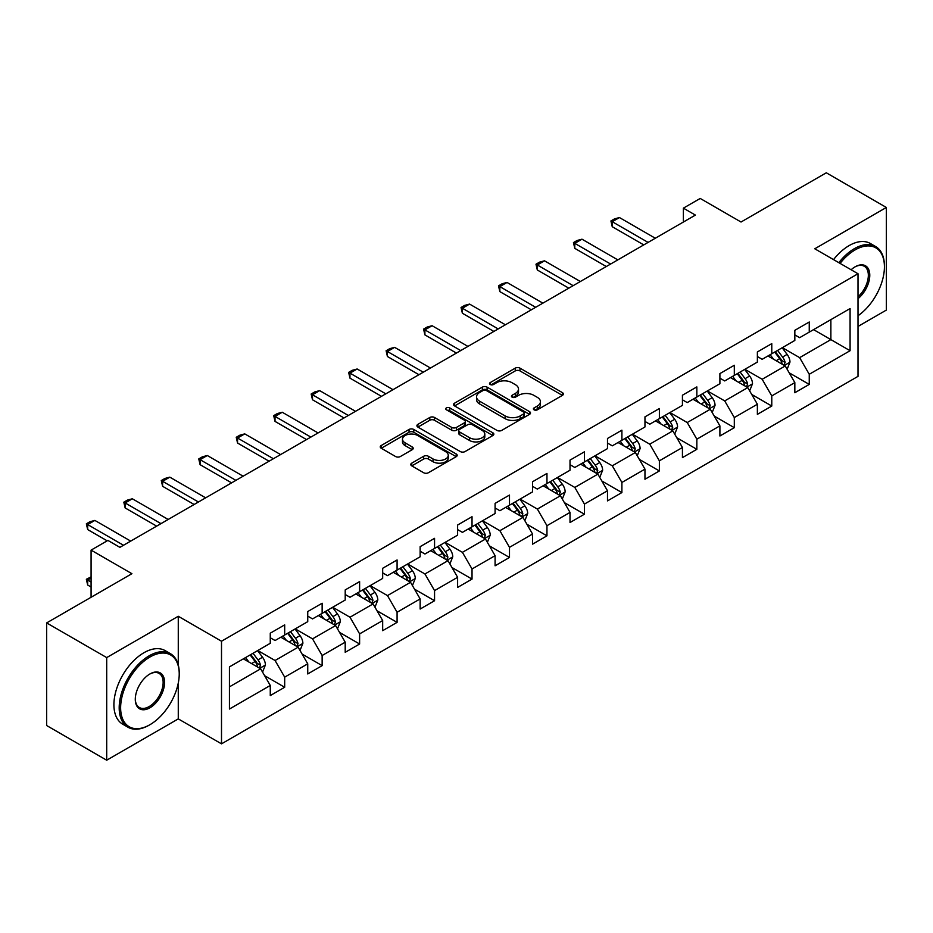 <?xml version="1.0" encoding="UTF-8"?>
<svg xmlns="http://www.w3.org/2000/svg" width="933" height="933" viewBox="0 0 933 933"><rect width="100%" height="100%" fill="white"/><g stroke="black" fill="none" stroke-linecap="round" stroke-linejoin="round"><path stroke-width="1.4" d="M534.061 409.82A2.333 1.353 0 0 0 537.361 409.82L562.412 395.359A3.335 1.924 0 0 0 563.392 393.994A3.335 1.924 0 0 0 562.412 392.641L519.973 368.138A3.335 1.924 0 0 0 515.261 368.138L490.21 382.6A2.333 1.353 0 0 0 489.522 383.556A2.333 1.353 0 0 0 490.21 384.501A2.333 1.353 0 0 0 493.51 384.501L496.753 382.635A10.671 6.158 0 0 1 511.844 382.635L515.378 384.676A10.671 6.158 0 0 1 518.503 389.026A10.671 6.158 0 0 1 515.378 393.388L512.135 395.254A2.333 1.353 0 0 0 511.447 396.21A2.333 1.353 0 0 0 512.135 397.166A2.333 1.353 0 0 0 515.436 397.166L518.678 395.289A10.671 6.158 0 0 1 533.769 395.289L537.303 397.33A10.671 6.158 0 0 1 540.429 401.691A10.671 6.158 0 0 1 537.303 406.042L534.061 407.919A2.333 1.353 0 0 0 533.373 408.876A2.333 1.353 0 0 0 534.061 409.82L534.061 407.919M411.756 463.141A3.335 1.924 0 0 0 410.788 464.506A3.335 1.924 0 0 0 411.756 465.87L423.664 472.739A3.335 1.924 0 0 0 428.375 472.739L456.202 456.68A3.335 1.924 0 0 0 457.182 455.316A3.335 1.924 0 0 0 456.202 453.963L413.762 429.46A3.335 1.924 0 0 0 409.051 429.46L381.224 445.519A3.335 1.924 0 0 0 380.256 446.884A3.335 1.924 0 0 0 381.224 448.237L395.615 456.54A3.335 1.924 0 0 0 400.327 456.54L412.234 449.671A3.335 1.924 0 0 0 413.202 448.306A3.335 1.924 0 0 0 412.234 446.954L405.097 442.825A8.922 5.155 0 0 1 402.485 439.186A8.922 5.155 0 0 1 407.989 434.428A8.922 5.155 0 0 1 417.716 435.548L445.647 451.677A8.922 5.155 0 0 1 448.26 455.316A8.922 5.155 0 0 1 442.755 460.074A8.922 5.155 0 0 1 433.04 458.966L428.375 456.272A3.335 1.924 0 0 0 423.664 456.272L411.756 463.141L411.756 465.87M858.01 326.445L886.35 310.083L886.35 207.464L826.3 172.792L741.035 222.019L700.205 198.449L683.388 208.152L695.4 215.091L119.902 547.344L107.901 540.417L91.084 550.12L91.084 597.272M178.273 664.972L178.273 616.27L106.7 657.59L46.65 622.917L131.915 573.69L91.084 550.12M178.273 616.27L221.506 641.228L858.01 273.742L858.01 376.361L221.506 743.846L221.506 641.228M886.35 207.464L814.777 248.784L858.01 273.742M496.986 430.405A3.335 1.924 0 0 0 501.697 430.405L529.524 414.345A3.335 1.924 0 0 0 530.504 412.992A3.335 1.924 0 0 0 529.524 411.628L487.084 387.125A3.335 1.924 0 0 0 482.373 387.125L454.546 403.184A3.335 1.924 0 0 0 453.578 404.549A3.335 1.924 0 0 0 454.546 405.913L496.986 430.405M447.35 410.322A2.333 1.353 0 0 1 449.718 410.66L449.718 407.884L492.857 432.795A3.335 1.924 0 0 1 493.837 434.148A3.335 1.924 0 0 1 492.857 435.513L465.042 451.572A3.335 1.924 0 0 1 460.331 451.572L417.891 427.081L417.891 424.352A3.335 1.924 0 0 0 416.911 425.716A3.335 1.924 0 0 0 417.891 427.081M417.891 424.352L429.798 417.483A3.335 1.924 0 0 1 434.51 417.483L451.724 427.419A3.335 1.924 0 0 0 456.435 427.419L464.331 422.859A3.335 1.924 0 0 0 465.31 421.494A3.335 1.924 0 0 0 464.331 420.13L446.417 409.785A2.333 1.353 0 0 1 445.729 408.841A2.333 1.353 0 0 1 447.175 407.593A2.333 1.353 0 0 1 449.718 407.884M106.7 657.59L106.7 760.208L46.65 725.536L46.65 622.917M264.622 675.69L284.682 687.271L284.682 677.148L307.738 663.83L307.738 673.953L322.142 665.637L322.142 655.514L345.21 642.196L345.21 652.319L359.613 644.003L359.613 633.88L382.67 620.562L382.67 630.685L397.085 622.369L397.085 612.246L420.142 598.928L420.142 609.051L434.556 600.735L434.556 590.612L457.613 577.294L457.613 587.417L472.028 579.101L472.028 568.978L495.085 555.671L495.085 565.795L509.488 557.467L509.488 547.344L532.556 534.038L532.556 544.161L546.96 535.834L546.96 525.711L570.016 512.404L570.016 522.527L584.431 514.2L584.431 504.077L607.488 490.77L607.488 500.893L621.903 492.566L621.903 482.443L644.96 469.136L644.96 479.259L659.374 470.943L659.374 460.82L682.431 447.502L682.431 457.625L696.846 449.309L696.846 439.186L719.903 425.868L719.903 435.991L734.306 427.676L734.306 417.552L757.374 404.234L757.374 414.357L771.778 406.042L771.778 395.919L794.834 382.6L794.834 392.723L809.249 384.408L809.249 374.285L850.08 350.715L850.08 308.555L830.871 319.646L830.871 339.612L850.08 350.715M284.682 687.271L270.267 695.586L270.267 685.463L229.436 709.033L229.436 666.885L270.267 643.303L270.267 633.18L284.682 624.865L284.682 634.988L307.738 621.67L307.738 611.547L322.142 603.231L322.142 613.354L345.21 600.036L345.21 589.913L359.613 581.597L359.613 591.72L382.67 578.413L382.67 568.29L397.085 559.963L397.085 570.086L420.142 556.779L420.142 546.656L434.556 538.329L434.556 548.452L457.613 535.145L457.613 525.022L472.028 516.695L472.028 526.818L495.085 513.512L495.085 503.388L509.488 495.061L509.488 505.185L532.556 491.878L532.556 481.755L546.96 473.428L546.96 483.551L570.016 470.244L570.016 460.121L584.431 451.805L584.431 461.928L607.488 448.61L607.488 438.487L621.903 430.171L621.903 440.294L644.96 426.976L644.96 416.853L659.374 408.537L659.374 418.66L682.431 405.342L682.431 395.219L696.846 386.903L696.846 397.026L719.903 383.708L719.903 373.585L734.306 365.269L734.306 375.393L757.374 362.086L757.374 351.951L771.778 343.636L771.778 353.759L794.834 340.452L794.834 330.329L809.249 322.002L809.249 332.125L850.08 308.555M280.833 637.204L298.128 647.187L275.072 660.506L257.776 650.523M270.267 637.764L275.072 640.528L284.682 634.988M275.072 660.506L284.682 677.148M298.128 647.187L307.738 663.83M318.305 615.57L335.6 625.553L312.543 638.872L295.248 628.889M307.738 616.13L312.543 618.906L322.142 613.354M312.543 638.872L322.142 655.514M335.6 625.553L345.21 642.196M355.776 593.936L373.072 603.919L350.003 617.238L332.719 607.255M345.21 594.496L350.003 597.272L359.613 591.72M350.003 617.238L359.613 633.88M373.072 603.919L382.67 620.562M393.248 572.302L410.532 582.285L387.475 595.604L370.179 585.621M382.67 572.862L387.475 575.638L397.085 570.086M387.475 595.604L397.085 612.246M410.532 582.285L420.142 598.928M430.708 550.668L448.003 560.663L424.947 573.97L407.651 563.987M420.142 551.228L424.947 554.004L434.556 548.452M424.947 573.97L434.556 590.612M448.003 560.663L457.613 577.294M468.179 529.046L485.475 539.029L462.418 552.336L445.123 542.353M457.613 529.594L462.418 532.37L472.028 526.818M462.418 552.336L472.028 568.978M485.475 539.029L495.085 555.671M505.651 507.412L522.947 517.395L499.89 530.702L482.594 520.719M495.085 507.96L499.89 510.736L509.488 505.185M499.89 530.702L509.488 547.344M522.947 517.395L532.556 534.038M543.123 485.778L560.418 495.761L537.361 509.068L520.066 499.085M532.556 486.326L537.361 489.102L546.96 483.551M537.361 509.068L546.96 525.711M560.418 495.761L570.016 512.404M580.594 464.144L597.878 474.127L574.821 487.434L557.526 477.451M570.016 464.692L574.821 467.468L584.431 461.928M574.821 487.434L584.431 504.077M597.878 474.127L607.488 490.77M618.054 442.51L635.35 452.493L612.293 465.812L594.997 455.817M607.488 443.07L612.293 445.834L621.903 440.294M612.293 465.812L621.903 482.443M635.35 452.493L644.96 469.136M655.526 420.876L672.821 430.859L649.765 444.178L632.469 434.195M644.96 421.436L649.765 424.2L659.374 418.66M649.765 444.178L659.374 460.82M672.821 430.859L682.431 447.502M692.997 399.242L710.293 409.225L687.236 422.544L669.941 412.561M682.431 399.802L687.236 402.578L696.846 397.026M687.236 422.544L696.846 439.186M710.293 409.225L719.903 425.868M730.469 377.608L747.765 387.592L724.708 400.91L707.412 390.927M719.903 378.168L724.708 380.944L734.306 375.393M724.708 400.91L734.306 417.552M747.765 387.592L757.374 404.234M767.941 355.974L785.236 365.958L762.168 379.276L744.884 369.293M757.374 356.534L762.168 359.31L771.778 353.759M762.168 379.276L771.778 395.919M785.236 365.958L794.834 382.6M813.576 329.629L830.871 339.612L799.639 357.642L782.344 347.659M794.834 334.9L799.639 337.676L809.249 332.125M799.639 357.642L809.249 374.285M106.7 760.208L178.273 718.888L221.506 743.846M683.388 208.152L683.388 222.019M229.436 686.851L260.657 668.821L243.361 658.838M260.657 668.821L270.267 685.463M789.19 372.827L809.249 384.408M751.73 394.461L771.778 406.042M714.258 416.095L734.306 427.676M676.787 437.729L696.846 449.309M639.315 459.363L659.374 470.943M601.843 480.996L621.903 492.566M564.372 502.619L584.431 514.2M526.912 524.253L546.96 535.834M489.44 545.887L509.488 557.467M451.969 567.521L472.028 579.101M414.497 589.155L434.556 600.735M377.025 610.788L397.085 622.369M339.565 632.422L359.613 644.003M302.094 654.056L322.142 665.637M178.273 718.888L178.273 683.096M534.994 410.147L537.303 408.817A10.671 6.158 0 0 0 540.429 404.467L540.429 401.691M518.503 389.026L518.503 391.802A10.671 6.158 0 0 1 515.378 396.163L513.068 397.493M562.366 395.382L519.973 370.914A3.335 1.924 0 0 0 515.261 370.914L491.143 384.839M529.477 414.369L487.084 389.901A3.335 1.924 0 0 0 482.373 389.901L454.593 405.937M523.623 413.937A2.333 1.353 0 0 0 524.311 412.992A2.333 1.353 0 0 0 523.623 412.036L486.373 390.53A2.333 1.353 0 0 0 483.072 390.53L479.655 392.501A10.671 6.158 0 0 0 476.53 396.863A10.671 6.158 0 0 0 479.655 401.213L505.126 415.92A10.671 6.158 0 0 0 520.206 415.92L523.623 413.937L523.623 416.713A2.333 1.353 0 0 0 524.311 415.756L524.311 412.992M476.53 396.863L476.53 399.627A10.671 6.158 0 0 0 479.655 403.989L479.655 401.213M523.623 416.713L520.206 418.684A10.671 6.158 0 0 1 505.126 418.684L479.655 403.989M417.937 427.104L429.798 420.258L429.798 417.483M465.31 421.494L465.31 424.27A3.335 1.924 0 0 1 464.331 425.635L456.435 430.195A3.335 1.924 0 0 1 451.724 430.195L434.51 420.258A3.335 1.924 0 0 0 429.798 420.258M449.718 410.66L492.822 435.536M469.579 437.729A8.922 5.155 0 0 0 479.294 438.848A8.922 5.155 0 0 0 484.81 434.09A8.922 5.155 0 0 0 482.198 430.44L472.355 424.76A3.335 1.924 0 0 0 467.631 424.76L459.736 429.32A3.335 1.924 0 0 0 458.756 430.684A3.335 1.924 0 0 0 459.736 432.049L469.579 437.729L469.579 440.504A8.922 5.155 0 0 0 479.294 441.612A8.922 5.155 0 0 0 484.81 436.854L484.81 434.09M458.756 430.684L458.756 433.46A3.335 1.924 0 0 0 459.736 434.813L459.736 432.049M469.579 440.504L459.736 434.813M448.26 455.316L448.26 458.091A8.922 5.155 0 0 1 442.755 462.85A8.922 5.155 0 0 1 433.04 461.73L428.375 459.048A3.335 1.924 0 0 0 423.664 459.048L411.803 465.894M402.485 439.186L402.485 441.962A8.922 5.155 0 0 0 405.097 445.601L405.097 442.825M412.188 449.694L405.097 445.601M456.202 453.963L456.202 456.68L413.762 432.236A3.335 1.924 0 0 0 409.051 432.236L381.27 448.272L381.224 445.519M787.125 369.246L789.983 362.051A9.003 5.201 -120 0 0 787.114 354.388L782.157 347.764M773.515 359.193L770.145 354.703M783.837 365.165L785.131 362.436A9.003 5.201 -120 0 0 782.554 357.024L777.597 350.4M775.335 351.706L780.839 359.053A4.583 2.647 60 0 1 781.667 360.441L785.131 362.436M774.705 352.068L779.661 358.68A9.003 5.201 60 0 1 782.239 364.103M648.085 242.405L612.246 221.716L612.246 226.707L610.928 220.958L614.532 218.87L619.454 217.552L655.293 238.242M643.758 244.901L612.246 226.707M619.454 217.552L612.246 221.716L610.928 220.958M858.01 315.739A41.437 23.931 120 0 0 884.426 266.815A41.437 23.931 120 0 0 855.129 249.892A41.437 23.931 120 0 0 840.073 263.386M838.825 262.674A42.463 24.515 -60 0 1 854.406 248.644A42.463 24.515 -60 0 1 875.632 246.545A42.463 24.515 -60 0 1 884.426 265.975A42.463 24.515 -60 0 1 884.426 266.395M851.118 269.765A20.724 11.966 -60 0 1 855.129 266.815L855.129 266.815A20.724 11.966 -60 0 1 869.708 273.637A20.724 11.966 -60 0 1 858.01 298.653M833.542 259.619A42.463 24.515 -60 0 1 849.123 245.601A42.463 24.515 -60 0 1 870.349 243.49L875.632 246.545M858.01 296.776A19.698 11.371 120 0 0 867.865 279.713A19.698 11.371 120 0 0 864.261 266.255A19.698 11.371 120 0 0 854.756 267.025M149.21 725.128L149.933 724.708A41.437 23.931 120 0 0 179.229 673.953A41.437 23.931 120 0 0 149.933 657.03A41.437 23.931 120 0 0 120.625 707.785A41.437 23.931 120 0 0 149.933 724.708L149.21 725.128A42.463 24.515 -60 0 1 127.984 727.227A42.463 24.515 -60 0 1 121.477 693.207A42.463 24.515 -60 0 1 149.21 655.782A42.463 24.515 -60 0 1 170.436 653.683A42.463 24.515 -60 0 1 179.229 673.125A42.463 24.515 -60 0 1 179.229 673.544M149.933 707.785A20.724 11.966 -60 0 1 135.285 699.33A20.724 11.966 -60 0 1 149.933 673.953L149.933 673.953A20.724 11.966 -60 0 1 164.581 682.408A20.724 11.966 -60 0 1 149.933 707.785M135.285 698.91A19.698 11.371 120 0 0 139.355 707.517A19.698 11.371 120 0 0 149.21 706.538A19.698 11.371 120 0 0 162.085 689.184A19.698 11.371 120 0 0 159.065 673.393A19.698 11.371 120 0 0 149.572 674.174M127.984 727.227L122.701 724.171A42.463 24.515 -60 0 1 116.193 690.152A42.463 24.515 -60 0 1 143.927 652.738A42.463 24.515 -60 0 1 165.153 650.628L170.436 653.683M749.654 390.88L752.511 383.685A9.003 5.201 -120 0 0 749.642 376.022L744.686 369.398M736.044 380.827L732.673 376.337M746.365 386.787L747.66 384.069A9.003 5.201 -120 0 0 745.082 378.658L740.126 372.034M737.863 373.34L743.368 380.676A4.583 2.647 60 0 1 744.196 382.075L747.66 384.069M737.245 373.701L742.202 380.314A9.003 5.201 60 0 1 744.779 385.737M712.194 412.514L715.051 405.319A9.003 5.201 -120 0 0 712.171 397.656L707.214 391.032M698.572 402.461L695.202 397.971M708.893 408.421L710.188 405.703A9.003 5.201 -120 0 0 707.611 400.292L702.654 393.668M700.403 394.974L705.896 402.31A4.583 2.647 60 0 1 706.736 403.709L710.188 405.703M699.773 395.335L704.73 401.948A9.003 5.201 60 0 1 707.307 407.371M610.614 264.039L574.775 243.35L574.775 248.341L573.457 242.592L577.061 240.504L581.982 239.186L617.821 259.875M606.287 266.535L574.775 248.341M581.982 239.186L574.775 243.35L573.457 242.592M573.142 285.673L537.303 264.984L537.303 269.975L535.985 264.214L539.589 262.138L544.51 260.82L580.349 281.509M568.815 288.169L537.303 269.975M544.51 260.82L537.303 264.984L535.985 264.214M674.722 434.148L677.58 426.952A9.003 5.201 -120 0 0 674.699 419.29L669.742 412.666M661.1 424.095L657.742 419.605M671.433 430.055L672.716 427.337A9.003 5.201 -120 0 0 670.139 421.926L665.182 415.302M662.931 416.608L668.425 423.944A4.583 2.647 60 0 1 669.264 425.343L672.716 427.337M662.302 416.969L667.258 423.582A9.003 5.201 60 0 1 669.836 428.993M637.251 455.782L640.108 448.586A9.003 5.201 -120 0 0 637.239 440.912L632.282 434.3M623.641 445.729L620.27 441.239M633.962 451.689L635.245 448.971A9.003 5.201 -120 0 0 632.667 443.548L627.711 436.936M625.46 438.242L630.953 445.577A4.583 2.647 60 0 1 631.793 446.977L635.245 448.971M624.83 438.603L629.787 445.216A9.003 5.201 60 0 1 632.364 450.627M599.779 477.416L602.636 470.22A9.003 5.201 -120 0 0 599.767 462.546L594.811 455.934M586.169 467.363L582.798 462.861M596.49 473.323L597.773 470.605A9.003 5.201 -120 0 0 595.207 465.182L590.239 458.57M587.988 459.876L593.493 467.211A4.583 2.647 60 0 1 594.321 468.599L597.773 470.605M587.358 460.237L592.315 466.85A9.003 5.201 60 0 1 594.892 472.261M535.67 307.307L499.843 286.618L499.843 291.609L498.514 285.848L502.117 283.772L507.039 282.454L542.878 303.143M531.355 309.803L499.843 291.609M507.039 282.454L499.843 286.618L498.514 285.848M498.21 328.941L462.371 308.252L462.371 313.243L461.042 307.482L464.646 305.406L469.579 304.088L505.406 324.777M493.884 331.437L462.371 313.243M469.579 304.088L462.371 308.252L461.042 307.482M460.739 350.575L424.9 329.885L424.9 334.877L423.582 329.116L427.186 327.04L432.107 325.722L467.946 346.411M456.412 353.071L424.9 334.877M432.107 325.722L424.9 329.885L423.582 329.116M562.307 499.05L565.165 491.854A9.003 5.201 -120 0 0 562.296 484.18L557.339 477.568M548.697 488.997L545.327 484.495M559.019 494.957L560.313 492.227A9.003 5.201 -120 0 0 557.736 486.816L552.779 480.203M550.517 481.498L556.021 488.845A4.583 2.647 60 0 1 556.849 490.233L560.313 492.227M549.899 481.86L554.855 488.484A9.003 5.201 60 0 1 557.433 493.895M423.267 372.197L387.428 351.508L387.428 356.511L386.11 350.75L389.714 348.674L394.636 347.356L430.475 368.045M418.94 374.704L387.428 356.511M394.636 347.356L387.428 351.508L386.11 350.75M524.847 520.684L527.705 513.477A9.003 5.201 -120 0 0 524.824 505.814L519.868 499.202M511.226 510.631L507.855 506.129M521.547 516.59L522.842 513.861A9.003 5.201 -120 0 0 520.264 508.45L515.308 501.837M513.045 503.132L518.55 510.479A4.583 2.647 60 0 1 519.378 511.867L522.842 513.861M512.427 503.493L517.383 510.118A9.003 5.201 60 0 1 519.961 515.529M385.796 393.831L349.957 373.142L349.957 378.133L348.639 372.384L352.242 370.308L357.164 368.99L393.003 389.679M381.469 396.327L349.957 378.133M357.164 368.99L349.957 373.142L348.639 372.384M487.376 542.318L490.233 535.11A9.003 5.201 -120 0 0 487.353 527.448L482.396 520.836M473.754 532.265L470.395 527.763M484.087 538.224L485.37 535.495A9.003 5.201 -120 0 0 482.793 530.084L477.836 523.471M475.585 524.766L481.078 532.113A4.583 2.647 60 0 1 481.918 533.501L485.37 535.495M474.955 525.127L479.912 531.752A9.003 5.201 60 0 1 482.489 537.163M348.324 415.465L312.497 394.776L312.497 399.767L311.167 394.018L314.771 391.93L319.692 390.624L355.531 411.313M344.009 417.961L312.497 399.767M319.692 390.624L312.497 394.776L311.167 394.018M449.904 563.94L452.762 556.744A9.003 5.201 -120 0 0 449.893 549.082L444.936 542.47M436.282 553.899L432.924 549.397M446.615 559.858L447.898 557.129A9.003 5.201 -120 0 0 445.321 551.718L440.364 545.094M438.113 546.4L443.607 553.747A4.583 2.647 60 0 1 444.446 555.135L447.898 557.129M437.484 546.761L442.44 553.386A9.003 5.201 60 0 1 445.018 558.797M310.852 437.099L275.025 416.41L275.025 421.401L273.696 415.651L277.299 413.564L282.233 412.246L318.06 432.935M306.537 439.595L275.025 421.401M282.233 412.246L275.025 416.41L273.696 415.651M412.433 585.574L415.29 578.378A9.003 5.201 -120 0 0 412.421 570.716L407.464 564.092M398.823 575.521L395.452 571.031M409.144 581.492L410.427 578.763A9.003 5.201 -120 0 0 407.849 573.352L402.893 566.728M400.642 568.034L406.147 575.381A4.583 2.647 60 0 1 406.975 576.769L410.427 578.763M400.012 568.395L404.969 575.02A9.003 5.201 60 0 1 407.546 580.431M273.392 458.733L237.553 438.044L237.553 443.035L236.236 437.285L239.839 435.198L244.761 433.88L280.588 454.569M269.066 461.229L237.553 443.035M244.761 433.88L237.553 438.044L236.236 437.285M374.961 607.208L377.818 600.012A9.003 5.201 -120 0 0 374.949 592.35L369.993 585.726M361.351 597.155L357.98 592.665M371.672 603.115L372.967 600.397A9.003 5.201 -120 0 0 370.389 594.986L365.433 588.361M363.17 589.668L368.675 597.003A4.583 2.647 60 0 1 369.503 598.403L372.967 600.397M362.54 590.029L367.509 596.642A9.003 5.201 60 0 1 370.074 602.065M235.921 480.367L200.082 459.677L200.082 464.669L198.764 458.919L202.368 456.832L207.289 455.514L243.128 476.203M231.594 482.862L200.082 464.669M207.289 455.514L200.082 459.677L198.764 458.919M337.489 628.842L340.347 621.646A9.003 5.201 -120 0 0 337.478 613.984L332.521 607.36M323.879 618.789L320.509 614.299M334.201 624.748L335.495 622.031A9.003 5.201 -120 0 0 332.918 616.62L327.961 609.995M325.699 611.302L331.203 618.637A4.583 2.647 60 0 1 332.031 620.037L335.495 622.031M325.081 611.663L330.037 618.276A9.003 5.201 60 0 1 332.614 623.699M198.449 502.001L162.61 481.311L162.61 486.303L161.292 480.542L164.896 478.466L169.818 477.148L205.657 497.837M194.122 504.496L162.61 486.303M169.818 477.148L162.61 481.311L161.292 480.542M300.029 650.476L302.887 643.28A9.003 5.201 -120 0 0 300.006 635.618L295.05 628.994M286.408 640.423L283.037 635.933M296.729 646.382L298.024 643.665A9.003 5.201 -120 0 0 295.446 638.254L290.49 631.629M288.239 632.936L293.732 640.271A4.583 2.647 60 0 1 294.571 641.671L298.024 643.665M287.609 633.297L292.565 639.91A9.003 5.201 60 0 1 295.143 645.321M160.977 523.635L125.139 502.945L125.139 507.937L123.821 502.176L127.424 500.1L132.346 498.782L168.185 519.471M156.651 526.13L125.139 507.937M132.346 498.782L125.139 502.945L123.821 502.176M262.558 672.11L265.415 664.914A9.003 5.201 -120 0 0 262.546 657.252L257.578 650.628M248.936 662.057L245.577 657.567M259.269 668.016L260.552 665.299A9.003 5.201 -120 0 0 257.974 659.876L253.018 653.263M250.767 654.569L256.26 661.905A4.583 2.647 60 0 1 257.1 663.305L260.552 665.299M250.137 654.931L255.094 661.544A9.003 5.201 60 0 1 257.671 666.955M91.084 578.075L87.679 580.046L91.084 582.017M87.679 585.038L86.349 579.276L87.679 580.046L87.679 585.038L91.084 587.009M86.349 579.276L91.084 576.897M123.506 545.269L87.679 524.579L87.679 529.571L86.349 523.81L89.953 521.734L94.874 520.416L130.713 541.105M107.178 540.825L87.679 529.571M94.874 520.416L87.679 524.579L86.349 523.81M537.303 408.817L537.303 406.042M512.135 397.166L512.135 395.254M515.378 396.163L515.378 393.388M490.21 384.501L490.21 382.6M515.261 370.914L515.261 368.138M519.973 370.914L519.973 368.138M562.412 395.359L562.412 392.641M454.546 405.913L454.546 403.184M482.373 389.901L482.373 387.125M487.084 389.901L487.084 387.125M529.524 414.345L529.524 411.628M505.126 418.684L505.126 415.92M520.206 418.684L520.206 415.92M434.51 420.258L434.51 417.483M451.724 430.195L451.724 427.419M456.435 430.195L456.435 427.419M464.331 425.635L464.331 422.859M492.857 435.513L492.857 432.795M423.664 459.048L423.664 456.272M428.375 459.048L428.375 456.272M433.04 461.73L433.04 458.966M412.234 449.671L412.234 446.954M409.051 432.236L409.051 429.46M413.762 432.236L413.762 429.46M784.338 365.444L789.924 362.226M782.554 357.024L787.114 354.388M776.151 360.721L779.661 358.68M746.878 387.078L752.453 383.86M745.082 378.658L749.642 376.022M738.679 382.355L742.202 380.314M709.407 408.712L714.993 405.493M707.611 400.292L712.171 397.656M701.208 403.989L704.73 401.948M671.935 430.346L677.521 427.127M670.139 421.926L674.699 419.29M663.736 425.611L667.258 423.582M634.463 451.98L640.05 448.761M632.667 443.548L637.239 440.912M626.265 447.245L629.787 445.216M596.992 473.614L602.578 470.395M595.207 465.182L599.767 462.546M588.805 468.879L592.315 466.85M559.52 495.248L565.106 492.018M557.736 486.816L562.296 484.18M551.333 490.513L554.855 488.484M522.06 516.882L527.635 513.651M520.264 508.45L524.824 505.814M513.861 512.147L517.383 510.118M484.589 538.516L490.175 535.285M482.793 530.084L487.353 527.448M476.39 533.781L479.912 531.752M447.117 560.15L452.703 556.919M445.321 551.718L449.893 549.082M438.918 555.415L442.44 553.386M409.645 581.784L415.232 578.553M407.849 573.352L412.421 570.716M401.447 577.049L404.969 575.02M372.174 603.406L377.76 600.187M370.389 594.986L374.949 592.35M363.987 598.683L367.509 596.642M334.714 625.04L340.288 621.821M332.918 616.62L337.478 613.984M326.515 620.317L330.037 618.276M297.242 646.674L302.828 643.455M295.446 638.254L300.006 635.618M289.043 641.939L292.565 639.91M259.771 668.308L265.357 665.089M257.974 659.876L262.546 657.252M251.572 663.573L255.094 661.544M884.426 266.815L884.426 265.975M179.229 673.953L179.229 673.125"/></g></svg>
